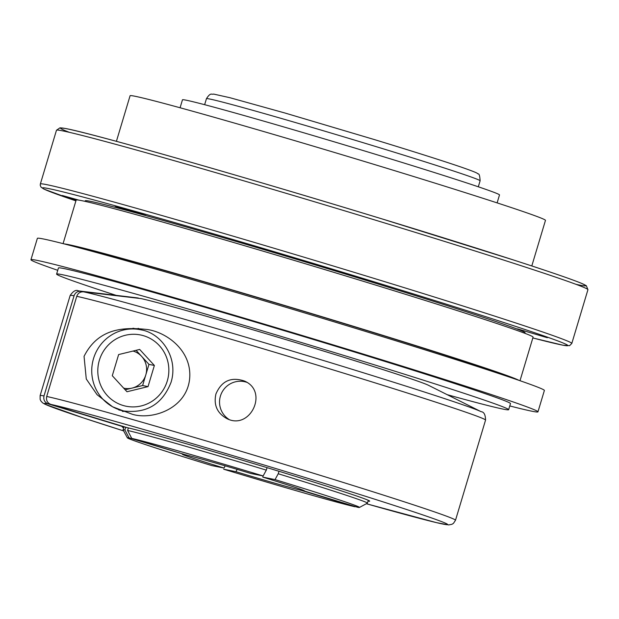 <?xml version="1.0" encoding="UTF-8"?>
<svg xmlns="http://www.w3.org/2000/svg" width="619" height="619" viewBox="0 0 619 619"><rect width="100%" height="100%" fill="white"/><g stroke="black" fill="none" stroke-linecap="round" stroke-linejoin="round"><path stroke-width="0.93" d="M303.813 490.496L304.037 490.937A63.78 1.3 -163.3 0 0 304.494 490.882A63.78 1.3 -163.3 0 0 262.835 477.125L262.92 475.918M497.119 202.885L499.502 194.931A165.497 3.374 -163.3 0 0 341.951 144.142A165.497 3.374 -163.3 0 0 182.466 99.814L180.083 107.768M237.178 469.364L235.909 471.686L223.699 469.217A121.177 2.468 16.7 0 0 355.089 506.775L301.337 490.387L300.78 489.32M278.976 471.283L278.233 473.759A127.553 2.6 16.7 0 1 367.423 503.131A127.553 2.6 16.7 0 1 367.377 503.177L359.438 507.448A121.177 2.468 16.7 0 1 357.797 507.325L304.037 490.937M139.677 349.433L118.631 354.563L112.287 375.718L126.98 391.75L148.026 386.62L154.371 365.465L139.677 349.433M76.756 296.323C77.955 293.174 80.199 291.665 83.488 291.812A211.566 4.31 16.7 0 1 294.218 351.646A211.566 4.31 16.7 0 1 481.095 411.681C483.957 411.883 485.443 414.691 485.551 420.092A216.843 4.418 -163.3 0 0 304.664 361.248A216.843 4.418 -163.3 0 0 76.756 296.323L46.711 396.469A216.843 4.418 16.7 0 1 274.619 461.395A216.843 4.418 16.7 0 1 455.507 520.239L453.464 523.341L451.932 524.301L448.674 524.927L436.542 522.653L366.355 503.727A210.46 4.287 -163.3 0 0 358.517 494.07A210.46 4.287 -163.3 0 0 50.843 404.4L126.849 427.574A129.147 2.631 16.7 0 1 261.922 466.092A129.147 2.631 16.7 0 1 369.667 501.088A129.147 2.631 16.7 0 1 368.034 501.088M80.78 291.263C77.491 291.123 75.247 292.625 74.056 295.781A216.843 4.418 -163.3 0 0 70.164 295.472C73.228 291.015 76.013 289.499 78.52 290.899A211.566 4.31 16.7 0 1 80.78 291.263L139.646 298.435M123.692 427.775A129.147 2.631 16.7 0 1 122.322 426.886A129.147 2.631 16.7 0 1 124.148 427.025L48.135 403.851A210.46 4.287 -163.3 0 0 123.638 430.909L82.822 417.74L45.094 404.284L42.549 402.807L40.846 400.95L40.127 399.356L40.119 395.618A216.843 4.418 16.7 0 1 44.011 395.928L74.056 295.781M57.737 270.31A264.669 5.393 16.7 0 1 30.95 259.725A264.669 5.393 16.7 0 1 340.612 347.135A264.669 5.393 16.7 0 1 537.965 411.836A264.669 5.393 16.7 0 1 509.777 405.932M30.95 259.725L37.364 238.354A264.669 5.393 16.7 0 1 347.019 325.756A264.669 5.393 16.7 0 1 544.38 390.465L537.965 411.836M225.208 465.836L223.993 468.049L211.783 465.581A121.177 2.468 16.7 0 1 127.359 437.819L123.088 429.888A127.553 2.6 16.7 0 1 123.073 429.826A127.553 2.6 16.7 0 1 124.906 429.926L125.711 427.226M123.692 388.159A19.135 18.678 101.4 0 0 132.095 388.09A19.135 18.678 101.4 0 0 145.79 374.944A19.135 18.678 101.4 0 0 141.612 356.358L136.072 350.315M125.17 389.777L142.61 385.529L148.962 364.367L141.612 356.358A19.135 18.678 101.4 0 0 133.015 351.058M361.31 278.117L373.203 282.016L368.661 280.894L342.663 272.855L361.31 278.117M547.335 337.726L517.476 328.867L547.335 337.726M116.186 295.371A235.971 4.805 16.7 0 1 56.608 274.078A235.971 4.805 16.7 0 1 332.689 352.01A235.971 4.805 16.7 0 1 508.648 409.701A235.971 4.805 16.7 0 1 447.189 394.674M83.488 291.812L141.132 298.606A153.063 3.118 16.7 0 1 294.002 342.059A153.063 3.118 16.7 0 1 428.356 385.235L481.095 411.681M78.52 290.899L137.101 297.855A153.063 3.118 16.7 0 1 138.432 298.064M116.411 141.325L130.083 95.744A216.843 4.418 16.7 0 1 383.78 167.354A216.843 4.418 16.7 0 1 545.471 220.372L531.798 265.953M119.142 207.164L145.62 215.335L130.253 211.064L119.482 207.736L115.08 206.173L119.142 207.164M235.909 471.686A63.78 1.3 -163.3 0 0 301.337 490.387M148.962 364.367L154.371 365.465M183.116 454.06L129.038 437.85A132935.558 129784.453 -78.6 0 1 124.906 429.926M44.011 395.928C43.245 399.735 44.622 402.381 48.135 403.851M128.373 427.922L127.607 430.468A132935.558 129784.453 101.4 0 0 131.739 438.399L185.499 454.787A63.78 1.3 -163.3 0 1 250.919 473.496L263.129 475.957A132935.558 28644.829 -73 0 0 266.317 470.131L267.06 467.654M131.739 438.399A121.177 2.468 16.7 0 1 263.129 475.957M56.608 274.078L58.441 267.973A235.971 4.805 16.7 0 1 334.523 345.905A235.971 4.805 16.7 0 1 510.482 403.596L508.648 409.701M215.93 393.963C221.571 380.925 231.065 376.607 244.412 381.025C269.072 391.316 250.076 431.033 226.608 418.459C217.068 413.02 213.509 404.857 215.93 393.963M228.976 419.411A20.729 20.543 115.4 0 1 246.648 382.263M50.843 404.4C47.33 402.938 45.961 400.292 46.711 396.469M142.61 385.529L148.026 386.62M122.369 411.411A43.051 42.03 101.4 0 0 125.495 411.271M141.913 330.066A43.051 42.03 101.4 0 0 138.161 328.341M84.052 356.358C98.212 328.271 123.343 326.817 147.601 329.556C167.463 332.504 193.151 351.739 189.46 380.29C185.499 408.88 152.537 420.154 132.497 414.343L112.573 406.791L97.059 394.682L86.273 378.99L84.052 356.358M76.183 200.007L62.31 195.503L78.799 200.115M278.233 473.759A132935.558 28644.829 107 0 1 275.045 479.593L262.835 477.125M275.045 479.593A121.177 2.468 16.7 0 1 359.438 507.448M182.791 454.238A63.78 1.3 -163.3 0 0 182.35 454.238A63.78 1.3 -163.3 0 0 223.993 468.049M127.359 437.819A121.177 2.468 16.7 0 1 129.038 437.85M85.082 201.361L85.252 200.796A229.595 4.673 16.7 0 1 353.875 276.616A229.595 4.673 16.7 0 1 525.074 332.743L524.904 333.316M127.607 430.468A127.553 2.6 16.7 0 1 266.317 470.131M64.167 243.901A238.524 4.859 16.7 0 1 342.021 322.801A238.524 4.859 16.7 0 1 518.946 380.345M63.076 243.623L76.152 200.061A238.524 4.859 16.7 0 1 355.213 278.829A238.524 4.859 16.7 0 1 533.075 337.146L520.006 380.708M76.106 247.012A229.595 4.673 16.7 0 1 340.133 322.422A229.595 4.673 16.7 0 1 507.263 376.367M132.984 328.232L140.459 329.741A41.458 40.475 101.4 0 0 92.579 362.355A41.458 40.475 101.4 0 0 124.032 411.008L118.809 409.948M373.582 145.86A142.857 2.909 16.7 0 1 480.112 180.787C479.833 175.781 479.129 173.482 478 173.908C477.04 173.328 479.168 173.343 461.109 167.068C441.811 160.507 412.811 151.307 374.093 139.492L284.848 112.983L229.858 97.694L213.625 94.073C211.404 94.854 210.777 91.983 206.444 98.684A142.857 2.909 16.7 0 1 373.582 145.86M167.285 380.948A36.351 35.492 101.4 0 0 125.394 335.266A36.351 35.492 101.4 0 0 107.304 395.564A36.351 35.492 101.4 0 0 167.285 380.948M69.405 132.342A274.24 5.586 16.7 0 1 381.296 218.677C243.259 176.508 90.567 132.876 65.39 128.481L60.028 127.8L56.476 130.245A277.428 5.648 16.7 0 1 381.056 221.865A277.428 5.648 16.7 0 1 587.934 289.692L586.317 285.692L581.465 283.316C571.267 279.107 548.279 271.23 512.509 259.671L381.312 218.677A274.24 5.586 16.7 0 1 575.987 284.322M364.939 275.61A277.428 5.648 16.7 0 1 571.809 343.437L569.573 345.681L562.895 345.201L532.835 337.951A274.24 5.586 16.7 0 0 363.345 278.527A274.24 5.586 16.7 0 0 94.8 200.192A274.24 5.586 16.7 0 0 75.905 200.866L44.011 189.135L41.04 187.162L40.235 185.305L40.351 183.998A277.428 5.648 16.7 0 1 364.939 275.61M368.274 500.299L367.423 503.131M123.924 426.986L123.073 429.826M140.459 329.741C161.18 332.743 178.659 357.527 171.092 382.194C162.565 404.021 146.881 413.624 124.032 411.008M70.164 295.472L40.119 395.618M485.551 420.092L455.507 520.239M56.476 130.245L40.351 183.998M587.934 289.692L571.809 343.437M206.444 98.684L204.641 104.688M480.112 180.787L478.309 186.791"/></g></svg>
